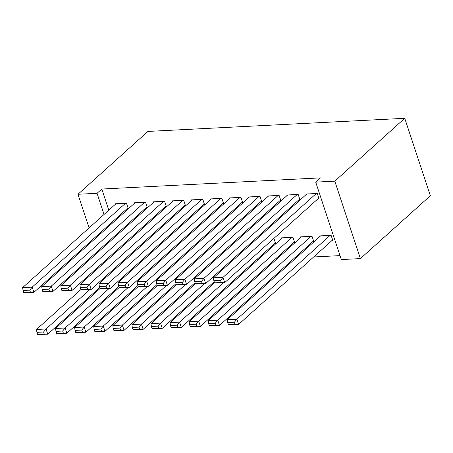 <?xml version="1.0" encoding="UTF-8"?>
<svg xmlns="http://www.w3.org/2000/svg" width="453" height="453" viewBox="0 0 453 453"><rect width="100%" height="100%" fill="white"/><g stroke="black" fill="none" stroke-linecap="round" stroke-linejoin="round"><path stroke-width="0.68" d="M256.438 259.892L257.972 259.812M275.52 258.918L277.049 258.839M294.597 257.938L296.132 257.865M313.68 256.964L340.016 255.622M108.794 210.198L101.8 189.037L320.452 177.87L315.713 182.129L341.324 259.569L360.401 258.595L430.35 195.747L404.739 118.307L147.921 131.427L77.978 194.275L97.055 193.301L104.054 214.456M159.773 245.237L159.439 244.241M146.325 207.519L147.282 207.468L145.549 202.236L134.099 202.819L134.309 203.442M197.933 243.289L197.599 242.287M184.484 205.566L185.441 205.52L183.708 200.288L172.259 200.872L172.468 201.494M236.092 241.341L235.758 240.339M222.644 203.618L223.601 203.567L221.868 198.335L210.419 198.924L210.628 199.547M274.648 243.527L275.605 243.482L273.918 238.391M260.803 201.67L261.76 201.619L260.028 196.387L248.578 196.97L248.788 197.593M312.808 241.579L313.765 241.528L312.032 236.296L300.582 236.885L300.792 237.508M298.963 199.716L299.92 199.671L298.187 194.439L286.738 195.022L286.947 195.645M112.587 221.664L112.916 222.661M116.71 234.127L117.038 235.13M120.832 246.591L121.161 247.593M318.046 198.742L318.997 198.691L317.27 193.459L305.82 194.048L306.024 194.671M331.89 240.605L332.842 240.554L331.115 235.322L319.665 235.905L319.869 236.528M279.886 200.69L280.837 200.645L279.11 195.413L267.661 195.996L267.865 196.619M293.731 242.553L294.682 242.508L292.955 237.27L281.506 237.859L281.709 238.482M241.726 202.644L242.678 202.593L240.951 197.361L229.501 197.944L229.705 198.567M255.169 240.362L254.841 239.365M203.567 204.592L204.518 204.541L202.791 199.309L191.342 199.898L191.545 200.52M217.01 242.315L216.681 241.313M165.407 206.54L166.359 206.494L164.626 201.262L153.182 201.845L153.386 202.468M178.85 244.263L178.522 243.267M127.248 208.493L128.199 208.442L126.466 203.21L115.022 203.793L115.226 204.416M140.69 246.211L140.362 245.215M107.842 225.922L108.176 226.925M111.965 238.386L112.299 239.388M116.087 250.854L116.421 251.851M77.978 194.275L89.094 227.899M92.888 239.365L93.216 240.362M97.01 251.828L97.338 252.825M101.132 264.292L101.461 265.294M101.8 189.037L97.055 193.301M315.713 182.129L334.79 181.155L404.739 118.307M360.401 258.595L334.79 181.155M316.313 193.51L222.989 277.366L224.722 282.598L318.793 198.069M306.772 193.997L213.448 277.853L222.989 277.366L220.537 280.39L213.861 280.735L214.552 282.825L221.228 282.485L220.537 280.39M221.228 282.485L224.722 282.598L215.181 283.085L214.552 282.825M213.861 280.735L213.448 277.853M330.158 235.373L236.834 319.223L227.293 319.71L320.616 235.86M234.382 322.253L236.834 319.223L238.567 324.456L228.397 324.688L235.073 324.348L234.382 322.253L227.7 322.593L228.397 324.688M332.638 239.931L238.567 324.456L235.073 324.348M227.293 319.71L227.7 322.593M297.236 194.484L203.912 278.34L205.639 283.572L299.71 199.048M287.695 194.971L194.371 278.827L203.912 278.34L201.455 281.364L194.779 281.709L195.47 283.799L202.151 283.459L201.455 281.364M202.151 283.459L205.639 283.572L196.098 284.059L195.47 283.799M194.779 281.709L194.371 278.827M278.153 195.458L184.83 279.314L186.562 284.546L280.634 200.022M268.612 195.945L175.288 279.801L184.83 279.314L182.378 282.344L175.696 282.683L176.393 284.773L183.069 284.433L182.378 282.344M183.069 284.433L186.562 284.546L177.021 285.033L176.393 284.773M175.696 282.683L175.288 279.801M311.081 236.347L217.751 320.197L208.216 320.69L301.539 236.834M215.3 323.227L217.751 320.197L219.484 325.435L209.314 325.662L215.99 325.322L215.3 323.227L208.623 323.567L209.314 325.662M313.555 240.905L219.484 325.435L215.99 325.322M208.216 320.69L208.623 323.567M291.998 237.321L198.674 321.177L189.133 321.664L282.457 237.808M196.223 324.201L198.674 321.177L200.407 326.409L190.237 326.636L196.913 326.296L196.223 324.201L189.541 324.546L190.237 326.636M294.478 241.879L200.407 326.409L196.913 326.296M189.133 321.664L189.541 324.546M259.076 196.432L165.747 280.288L167.48 285.52L261.551 200.996M249.535 196.925L156.211 280.775L165.747 280.288L163.295 283.318L156.619 283.657L157.31 285.752L163.992 285.407L163.295 283.318M163.992 285.407L167.48 285.52L157.31 285.752M156.619 283.657L156.211 280.775M239.994 197.412L146.67 281.262L148.403 286.494L242.474 201.97M230.452 197.899L137.129 281.749L146.67 281.262L144.218 284.291L137.536 284.631L138.233 286.726L144.909 286.387L144.218 284.291M144.909 286.387L148.403 286.494L138.861 286.981L138.233 286.726M137.536 284.631L137.129 281.749M223.55 282.655L179.592 322.151L170.056 322.638L214.507 282.695M177.14 325.175L179.592 322.151L181.325 327.383L171.155 327.61L177.831 327.27L177.14 325.175L170.464 325.52L171.155 327.61M275.396 242.859L181.325 327.383L177.831 327.27M170.056 322.638L170.464 325.52M204.467 283.629L160.515 323.125L150.974 323.612L195.43 283.669M158.063 326.154L160.515 323.125L162.242 328.357L152.078 328.589L158.754 328.244L158.063 326.154L151.381 326.494L152.078 328.589M214.178 281.698L162.242 328.357L158.754 328.244M150.974 323.612L151.381 326.494M220.917 198.386L127.587 282.236L129.32 287.468L223.391 202.944M211.375 198.873L118.052 282.723L127.587 282.236L125.136 285.265L118.46 285.605L119.15 287.7L125.826 287.361L125.136 285.265M125.826 287.361L129.32 287.468L119.779 287.961L119.15 287.7M118.46 285.605L118.052 282.723M185.39 284.609L141.432 324.099L131.897 324.586L176.347 284.643M138.98 327.128L141.432 324.099L143.165 329.331L132.995 329.563L139.671 329.218L138.98 327.128L132.304 327.468L132.995 329.563M195.096 282.672L143.165 329.331L139.671 329.218M131.897 324.586L132.304 327.468M201.834 199.36L108.51 283.216L110.238 288.448L204.314 203.918M192.293 199.847L98.969 283.703L108.51 283.216L106.059 286.239L99.377 286.585L100.073 288.674L106.749 288.334L106.059 286.239M106.749 288.334L110.238 288.448L100.702 288.935L100.073 288.674M99.377 286.585L98.969 283.703M166.308 285.583L122.355 325.073L112.814 325.56L157.27 285.622M119.903 328.102L122.355 325.073L124.082 330.305L113.913 330.537L120.594 330.197L119.903 328.102L113.222 328.442L113.913 330.537M176.019 283.646L124.082 330.305L120.594 330.197M112.814 325.56L113.222 328.442M182.757 200.334L89.428 284.19L91.161 289.422L185.232 204.898M173.216 200.821L79.892 284.677L89.428 284.19L86.976 287.213L80.3 287.559L80.991 289.648L87.667 289.308L86.976 287.213M87.667 289.308L91.161 289.422L81.619 289.909L80.991 289.648M80.3 287.559L79.892 284.677M147.231 286.556L103.273 326.047L93.731 326.539L138.188 286.596M100.821 329.076L103.273 326.047L105.005 331.285L94.836 331.511L101.512 331.171L100.821 329.076L94.145 329.416L94.836 331.511M156.936 284.62L105.005 331.285L101.512 331.171M93.731 326.539L94.145 329.416M163.675 201.308L70.351 285.164L72.078 290.396L166.155 205.872M154.133 201.795L60.81 285.65L70.351 285.164L67.899 288.193L61.217 288.533L61.914 290.622L68.59 290.282L67.899 288.193M68.59 290.282L72.078 290.396L62.542 290.883L61.914 290.622M61.217 288.533L60.81 285.65M128.148 287.53L84.196 327.026L74.654 327.513L119.105 287.57M81.744 330.05L84.196 327.026L85.923 332.259L75.753 332.485L82.435 332.145L81.744 330.05L75.062 330.396L75.753 332.485M137.859 285.594L85.923 332.259L82.435 332.145M74.654 327.513L75.062 330.396M144.592 202.281L51.268 286.137L53.001 291.37L147.072 206.845M135.056 202.774L41.733 286.624L51.268 286.137L48.816 289.167L42.14 289.507L42.831 291.602L49.507 291.256L48.816 289.167M49.507 291.256L53.001 291.37L42.831 291.602M42.14 289.507L41.733 286.624M109.065 288.504L65.113 328L55.572 328.487L100.028 288.544M62.661 331.024L65.113 328L66.846 333.232L56.676 333.459L63.352 333.119L62.661 331.024L55.985 331.37L56.676 333.459M118.777 286.568L66.846 333.232L63.352 333.119M55.572 328.487L55.985 331.37M125.515 203.261L32.191 287.111L33.918 292.344L127.995 207.819M115.974 203.748L22.65 287.598L32.191 287.111L29.739 290.141L23.058 290.481L23.749 292.576L30.43 292.236L29.739 290.141M30.43 292.236L33.918 292.344L24.383 292.831L23.749 292.576M23.058 290.481L22.65 287.598M89.988 289.478L46.036 328.974L36.495 329.461L80.945 289.518M43.579 332.004L46.036 328.974L47.763 334.206L37.593 334.439L44.275 334.093L43.579 332.004L36.903 332.343L37.593 334.439M99.7 287.542L47.763 334.206L44.275 334.093M36.495 329.461L36.903 332.343"/></g></svg>
